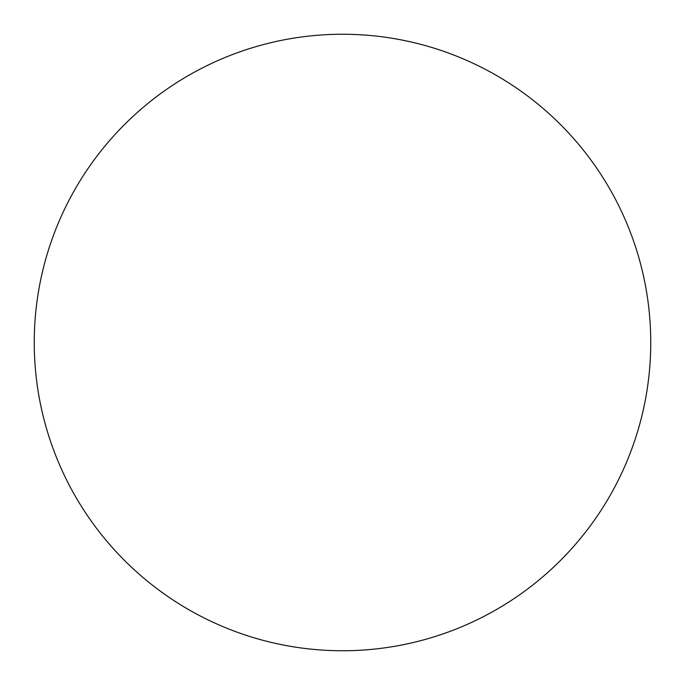 <?xml version="1.0" encoding="UTF-8"?>
<svg xmlns="http://www.w3.org/2000/svg" width="685" height="685" viewBox="0 0 685 685"><rect width="100%" height="100%" fill="white"/><g stroke="black" fill="none" stroke-linecap="round" stroke-linejoin="round"><path stroke-width="0.51" stroke-dasharray="3.42 2.57" d="M34.25 342.5A308.25 308.25 0 0 0 342.5 650.75A308.25 308.25 0 0 0 650.75 342.5A308.25 308.25 0 0 0 342.5 34.25A308.25 308.25 0 0 0 34.25 342.5"/><path stroke-width="1.03" d="M34.25 342.5A308.25 308.25 0 0 0 342.5 650.75A308.25 308.25 0 0 0 650.75 342.5A308.25 308.25 0 0 0 342.5 34.25A308.25 308.25 0 0 0 34.25 342.5"/></g></svg>
